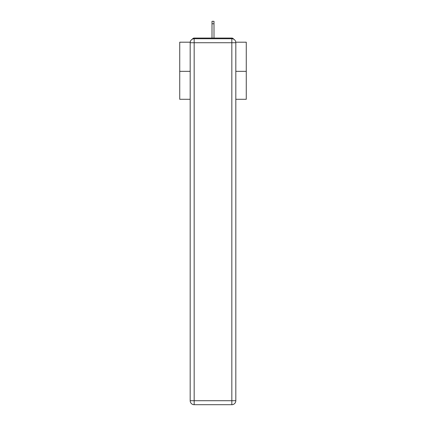 <?xml version="1.0" encoding="UTF-8"?>
<svg xmlns="http://www.w3.org/2000/svg" width="426" height="426" viewBox="0 0 426 426"><rect width="100%" height="100%" fill="white"/><g stroke="black" fill="none" stroke-linecap="round" stroke-linejoin="round"><path stroke-width="0.64" d="M235.786 42.195L246.271 42.195L246.271 99.285L235.823 99.285M190.177 71.339L179.729 71.339L179.729 99.285L190.177 99.285M179.729 71.339L179.729 42.195L190.214 42.195M246.271 71.339L235.823 71.339M233.602 39.149A1.997 1.997 0 0 0 231.829 38.068L194.171 38.068A1.997 1.997 0 0 0 192.398 39.149M231.829 38.068L223.378 38.068L231.829 38.068M202.622 38.068L194.171 38.068L202.622 38.068M194.171 38.734L231.829 38.734A3.994 3.994 0 0 1 235.823 42.728L235.823 400.706A3.994 3.994 0 0 1 231.829 404.7L194.171 404.7L194.171 400.706L231.829 400.706L231.829 42.728L194.171 42.728L194.171 400.706L190.177 400.706L190.177 42.728L194.171 42.728L194.171 38.734A3.994 3.994 0 0 0 190.177 42.728A3.994 3.994 0 0 1 194.171 38.734M190.177 400.706A3.994 3.994 0 0 0 194.171 404.7A3.994 3.994 0 0 1 190.177 400.706M213.996 23.76L212.004 23.76L212.004 21.3L213.996 21.3L213.996 38.068M212.004 23.76L212.004 38.068M231.829 404.7A3.994 3.994 0 0 0 235.823 400.706L231.829 400.706L231.829 404.7M235.823 42.728A3.994 3.994 0 0 0 231.829 38.734L231.829 42.728L235.823 42.728"/></g></svg>
